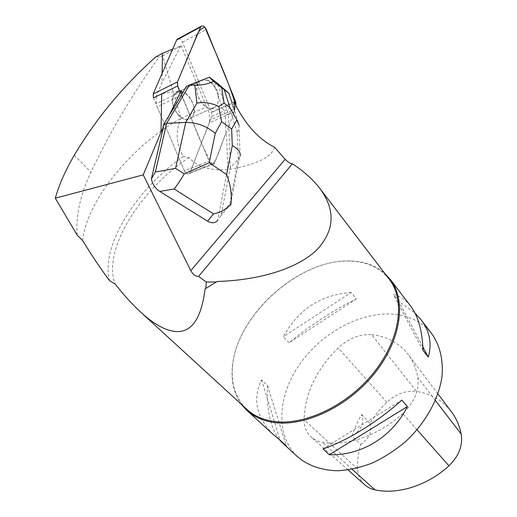 <?xml version="1.0" encoding="UTF-8"?>
<svg xmlns="http://www.w3.org/2000/svg" width="517" height="517" viewBox="0 0 517 517"><rect width="100%" height="100%" fill="white"/><g stroke="black" fill="none" stroke-linecap="round" stroke-linejoin="round"><path stroke-width="0.39" stroke-dasharray="2.58 1.94" d="M182.617 91.974C179.606 91.031 177.085 91.541 175.069 93.506C165.705 102.159 182.779 127.098 191.368 117.656C197.869 112.157 191.904 94.579 182.617 91.974M178.139 38.749C179.897 38.717 181.338 39.88 182.469 42.239L211.563 112.616L211.808 116.364L189.61 173.466C187.684 174.584 185.952 173.725 184.414 170.881L153.413 97.907M181.958 94.527L181.506 95.16L209.094 161.097C210.652 164.025 212.384 164.929 214.29 163.805L225.703 133.69C221.405 143.765 218.801 156.858 212.3 164.27C199.691 143.597 191.374 116.467 180.362 92.414L209.094 161.104C210.652 164.025 212.384 164.929 214.29 163.805L225.884 133.192L226.478 132.94L227.745 168.368L217.586 220.585L220.552 216.255L221.321 214.07L229.781 203.84L238.214 159.443L240.153 156.121L239.054 128.029M234.511 109.733L235.933 105.875L234.511 109.733M200.932 80.536L199.252 81.802C189.972 90.527 207.175 116.28 215.66 106.728C222.097 101.19 216.041 83.14 206.761 80.342L201.287 80.361M172.659 49.121L180.769 45.767L161.918 82.966L156.044 96.589L161.718 93.803L181.254 90.578M166.519 119.673L162.952 126.982M234.485 110.548L226.478 132.94M234.169 112.021L209.327 122.852L189.61 173.466C187.684 174.584 185.952 173.718 184.414 170.881L209.094 161.104L184.414 170.881L157.194 106.799L181.506 95.16M156.044 96.589L156.431 103.633L157.194 106.799M178.617 115.543C172.006 107.368 170.817 100.014 175.063 93.493C183.987 83.605 201.094 109.32 191.374 117.663C187.716 120.642 183.464 119.931 178.617 115.543M201.126 80.458L199.245 81.796C195.058 88.407 196.292 95.942 202.935 104.395C207.802 108.951 212.041 109.733 215.667 106.735C218.155 104.059 218.911 100.143 217.922 94.986L218.51 94.714L216.416 88.892L215.828 89.163C212.429 83.088 208.332 79.973 203.549 79.818L204.137 79.54L203.22 79.65M200.389 80.995L204.137 79.54M216.416 88.892L218.51 94.714M77.175 235.119C75.702 215.595 80.297 194.599 90.966 172.129C110.153 131.654 132.908 93.215 159.236 56.825L155.817 56.896M82.668 240.599C86.714 200.221 132.514 145.006 181.008 118.367L162.584 55.888L159.236 56.825M181.008 118.367L206.49 106.883L209.204 112.952L209.676 120.19L234.492 109.3M274.585 147.203C272.149 155.365 261.776 161.743 243.449 166.338C226.207 171.638 201.501 172.329 189.028 157.504L183.335 156.483C176.019 144.23 175.224 131.557 180.956 118.471M183.335 156.483C136.507 188.854 100.246 246.002 109.533 280.621M180.769 45.767L181.267 45.955L206.49 106.883M209.327 122.852L209.676 120.19M162.584 55.888L181.267 45.955M162.099 73.44L161.918 82.966M388.907 278.844C379.53 267.47 366.508 261.55 349.841 261.091C299.007 258.823 236.043 315.583 232.508 366.876C231.041 384.028 235.59 397.974 246.163 408.727M189.028 157.504C140.139 189.545 102.095 250.241 115.142 284.033M371.678 334.693C387.02 336.386 399.189 342.965 408.178 354.442C413.057 360.963 416.275 368.692 417.833 377.63C419.39 390.264 414.356 402.245 402.724 413.561C378.709 435.657 346.312 446.675 322.233 442.216C317.658 441.395 313.838 439.547 310.775 436.671C306.342 432.335 304.099 426.687 304.048 419.72C304.985 393.372 316.378 369.461 338.228 348.006C348.788 338.357 359.935 333.917 371.678 334.693L416.534 391.427C431.016 393.715 442.642 400.481 451.419 411.739M364.42 484.507C360.239 480.455 357.977 475.278 357.641 468.977C357.286 460.854 358.307 452.672 360.711 444.433L352.006 436.277C354.242 428.767 357.473 421.517 361.7 414.531C364.53 422.757 361.299 430.002 352.006 436.277M361.7 414.531L369.939 423.429C374.579 415.687 380.215 408.617 386.845 402.226C396.028 393.831 405.929 390.232 416.534 391.427M369.939 423.429C372.505 431.372 369.429 438.377 360.711 444.433M297.004 456.24C275.012 434.868 277.81 395.744 299.433 364.659C321.031 333.484 359.289 312.035 392.229 314.103C408.805 315.273 421.943 321.781 431.643 333.633M241.471 404.43C234.117 394.18 231.067 381.856 232.327 367.458C235.901 315.926 298.949 258.939 350.112 260.956L350.455 260.962C364.175 261.318 375.601 265.454 384.732 273.377M279.374 439.644C270.346 427.559 266.397 409.567 267.528 385.669L261.544 379.859C252.393 398.898 256.186 417.012 272.911 434.202M410.343 305.715C405.541 299.679 399.932 295.976 393.508 294.606L398.652 301.275L414.892 312.914M351.121 292.48C320.824 294.696 298.238 309.45 283.374 336.735L289.061 342.732C311.551 324.43 333.995 309.825 356.394 298.91L351.121 292.48L283.374 336.735M356.394 298.91L289.061 342.732M423.016 350.41L393.508 294.606M422.887 346.894L398.652 301.275M323.047 448.859L401.799 400.093M261.544 379.859L280.085 440.174M267.528 385.669L286.366 445.925M233.975 101.894L209.204 112.952M221.321 214.07L230.349 167.379L227.745 168.368M230.976 204.396L229.781 203.84M239.087 125.114L239.048 127.867L237.18 132.598L238.214 159.443L230.349 167.379L228.398 113.966L225.244 115.343L225.884 133.192M181.37 94.811L181.803 94.088M186.333 86.494L199.801 81.272M217.922 94.986L225.244 115.343M203.549 79.818L206.335 78.739L214.258 84.794L215.828 89.163M237.18 132.598L230.776 112.073C232.611 110.573 233.012 107.407 231.965 102.586L239.041 124.972M230.776 112.073L228.398 113.966L217.392 83.315L214.258 84.794M209.469 77.227L206.335 78.739M215.033 162.674L190.359 172.348L215.033 162.674M211.808 116.364L236.004 105.675M182.469 42.239L206.283 29.501M235.733 101.849L211.563 112.616M181.318 91.619L156.431 103.633M435.404 400.488L417.833 377.63M417.077 429.795L402.724 413.561M352.148 469.255L322.233 442.216M357.641 468.977L304.048 419.72M386.845 402.226L338.228 348.006M74.293 155.216L90.966 172.129M189.61 173.466L214.29 163.805L189.61 173.466M191.368 117.656L215.66 106.728L191.374 117.663M175.069 93.506L199.252 81.802M199.245 81.796L175.063 93.493M139.054 310.614L142.136 313.438M437.938 393.876L408.178 354.442M348.083 469.94L310.775 436.671M283.122 443.541L281.914 442.436M247.656 411.093L246.118 409.69M232.508 366.876L232.327 367.458M349.841 261.091L350.455 260.962M220.552 216.255L230.524 204.228M239.423 157.911L230.653 204.163"/><path stroke-width="0.78" d="M177.674 86.003L180.362 92.414C178.268 88.762 177.299 85.26 177.441 81.919L195.581 38.704C197.468 32.203 200.564 28.39 204.861 27.252C215.854 53.438 228.398 80.516 235.933 105.875L235.733 101.849L206.283 29.501C204.551 26.225 202.735 25.21 200.842 26.464L177.434 81.932L177.674 86.003L153.413 97.907L153.2 93.932L176.633 39.983L178.139 38.749M234.356 110.153L234.511 109.733L234.356 110.153M201.287 80.361L200.932 80.536M167.682 118.451L181.254 90.578L181.958 94.527L163.469 124.778L166.655 123.324L189.48 84.969L186.333 86.494L181.803 94.088M161.718 93.829L161.007 132.152L163.456 127.13L162.952 126.982L163.469 124.778M151.365 178.96C152.58 184.362 155.378 188.524 159.759 191.439L174.158 188.963C177.118 185.254 180.485 180.213 184.259 173.841L209.23 162.726L215.24 133.373C206.554 126.006 196.725 122.361 185.752 122.426L175.554 168.393L155.358 172.012L151.365 178.96L163.456 127.13M234.485 110.548L233.975 101.894C245.006 124.203 258.539 139.306 274.585 147.203L285.151 159.32L190.773 270.624L143.228 174.862L161.007 132.152M159.759 191.439L207.582 221.173C211.615 223.48 214.949 223.286 217.586 220.585M203.22 79.65L201.126 80.458M143.228 174.862L55.306 198.198L77.175 235.119L82.668 240.599C91.774 255.45 100.731 268.795 109.533 280.621L115.142 284.033C123.427 294.541 131.402 303.401 139.054 310.614C152.515 323.274 164.406 330.214 174.733 331.429C191.232 333.291 201.339 319.118 205.055 288.913L217.23 281.481C261.764 280.117 298.626 267.677 316.999 249.711C334.699 230.504 335.707 210.167 320.029 188.699L388.907 278.844M55.306 198.198C59.048 184.802 65.375 170.474 74.293 155.216C95.832 118.975 123.007 86.197 155.817 56.896L162.474 53.341L172.659 49.121M162.474 53.341L162.099 73.44M285.151 159.32C287.904 162.086 290.302 163.572 292.351 163.779C304.009 171.437 313.231 179.742 320.029 188.699M142.136 313.438L246.163 408.727C252.626 414.944 260.93 419.028 271.076 420.987C301.288 426.919 345.369 407.318 372.66 373.946C400.08 340.632 405.683 300.655 389.45 279.555M217.23 281.481L205.055 288.913M292.351 163.779L198.612 276.388L206.283 282.03L216.242 281.965M190.773 270.624C193.035 274.592 195.652 276.517 198.612 276.388M437.938 393.876L451.419 411.739C456.194 418.111 459.451 425.543 461.196 434.041C462.98 445.492 458.896 456.091 448.937 465.83C427.423 485.644 397.722 494.859 374.948 489.87C370.805 488.985 367.296 487.195 364.42 484.507L348.083 469.94M431.643 333.633L432.193 334.357C439.98 345.66 443.502 360.317 441.951 376.841C438.687 399.182 425.452 423.119 405.599 441.583C395.221 450.288 384.17 457.409 372.453 462.967C360.62 467.465 349.059 470.069 337.756 470.774C321.076 470.315 307.492 465.474 297.004 456.24L283.122 443.541M384.732 273.377L390.413 279.6C406.763 300.875 401.121 341.155 373.494 374.709C346.002 408.327 301.585 428.031 271.166 422.021C260.969 420.043 252.619 415.933 246.118 409.69L241.471 404.43M247.656 411.093L272.911 434.202L280.085 440.174L286.366 445.925L281.914 442.436L279.374 439.644M323.047 448.859C346.222 441.298 378.198 421.633 401.799 400.093L407.422 406.549C392.099 437.117 361.17 455.794 329.232 454.779L323.047 448.859M414.892 312.914L421.323 320.113C429.75 331.391 432.083 343.727 428.315 357.118L423.016 350.41C422.376 331.164 418.324 316.488 410.853 306.387L410.343 305.715M428.315 357.118L422.887 346.894M329.232 454.779L407.422 406.549M205.805 288.35L206.283 282.03M175.554 168.393L184.259 173.841M240.153 156.121C240.838 152.366 238.208 148.844 232.275 145.555L226.627 174.584C230.621 184.711 232.068 194.65 230.976 204.396L230.976 204.396C225.864 209.482 220.042 212.636 213.515 213.87L207.582 221.173M155.358 172.012L166.655 123.324L185.752 122.426L196.912 103.096C204.396 101.888 211.66 103.025 218.704 106.502L221.612 121.65L231.655 129.004L236.864 120.041L229.839 107.471L224.023 103.09L218.704 106.502M194.844 85.163L189.48 84.969L209.469 77.227L213.418 81.415C207.789 84.084 201.598 85.337 194.844 85.163L196.912 103.096M231.965 102.586L228.805 93.215L217.411 83.276L209.54 77.227M213.418 81.415L228.805 93.215M239.087 125.114L236.864 120.041M153.2 93.932L177.434 81.932M200.447 27.104L176.633 39.983M461.196 434.041L435.404 400.488M448.937 465.83L417.077 429.795M374.948 489.87L352.148 469.255M174.158 188.963L213.515 213.87M215.24 133.373L221.612 121.65M226.627 174.584L209.23 162.726M231.655 129.004L232.275 145.555M224.023 103.09L221.748 88.11M224.43 90.165L229.839 107.471M177.027 39.35L200.842 26.464M432.193 334.357L421.323 320.113M410.853 306.387L390.413 279.6"/></g></svg>
